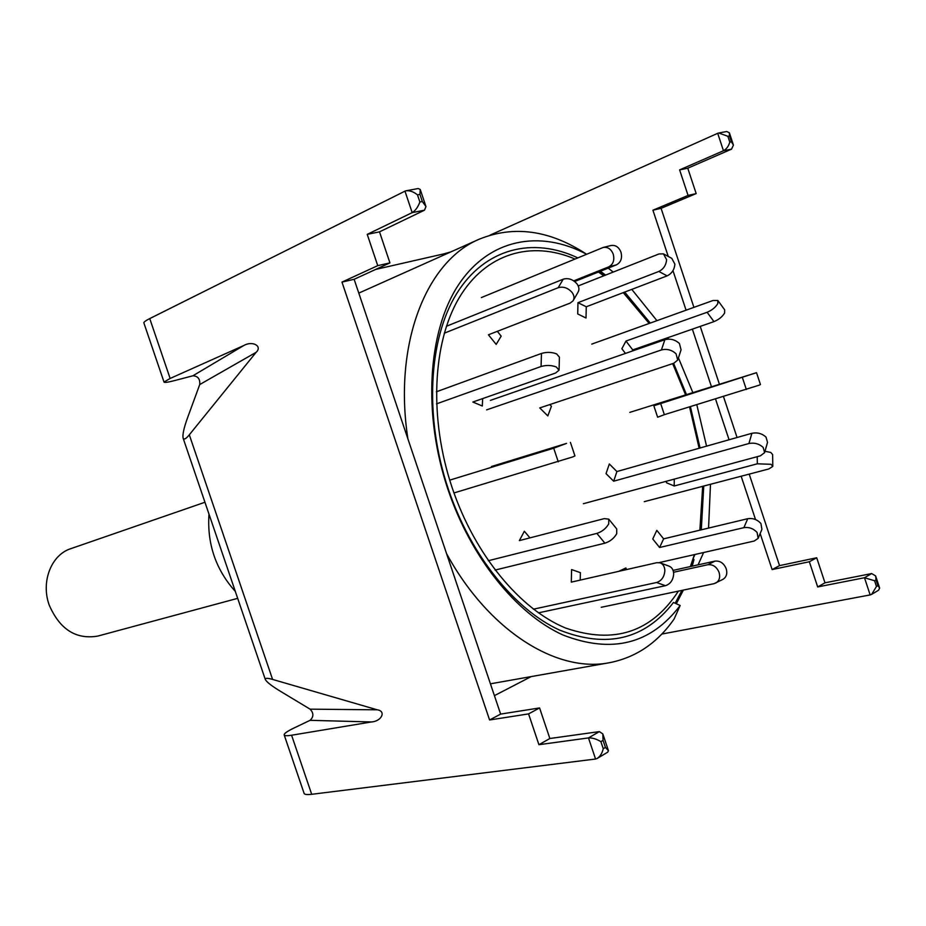<?xml version="1.0" encoding="UTF-8"?>
<svg xmlns="http://www.w3.org/2000/svg" width="926" height="926" viewBox="0 0 926 926"><rect width="100%" height="100%" fill="white"/><g stroke="black" fill="none" stroke-linecap="round" stroke-linejoin="round"><path stroke-width="1.39" d="M586.54 254.21C549.824 230.134 514.069 225.122 479.286 239.174C426.365 261.086 393.168 343.801 407.915 438.901M694.94 554.489L693.273 558.262M690.414 406.676L700.056 447.987M703.737 486.046L701.295 529.822M603.995 275.716L599.168 271.735L603.995 275.716M586.586 254.233C539.893 229.393 488.893 238.642 458.289 285.162C427.8 331.589 422.499 413.876 448.022 489.634C471.056 557.927 516.488 613.95 562.823 634.935C611.797 653.999 650.909 644.183 680.17 605.488L673.48 602.479C644.774 639.577 606.715 648.744 559.292 629.958C514.416 609.366 470.616 555.172 448.369 489.241C424.166 417.337 428.495 339.159 456.657 293.623C484.958 248.029 532.89 236.651 577.778 257.868M600.407 271.237L605.581 275.091M624.691 292.084L650.295 323.058M661.176 340.004L661.662 340.814M673.596 363.305L686.455 394.569M608.185 268.135L613.197 272.082M631.787 289.375L656.939 320.662M667.704 337.724L668.503 339.101M678.434 357.864L692.833 392.566M446.587 553.69C488.94 631.254 557.024 673.237 609.482 662.703C635.907 657.506 657.448 642.945 674.116 619.019L680.17 605.488M696.803 404.708L706.55 446.147M710.485 484.275L708.552 528.086M693.169 558.61L693.968 559.617L692.185 566.156L698.111 564.802L703.61 552.521M208.987 514.127C206.996 543.84 215.77 569.606 235.32 591.425M764.841 451.876L767.515 442.385L766.033 437.107C762.04 433.495 757.329 432.222 751.889 433.299L616.913 471.554L609.331 463.984L606.032 473.637L613.66 481.196L616.913 471.554M583.392 503.709L760.431 455.812L764.633 452.64L763.14 447.362C759.123 443.762 754.389 442.478 748.937 443.519L613.66 481.196M758.429 537.682L761.913 529.371L760.906 523.491C757.283 519.544 752.896 517.947 747.722 518.699L663.629 538.851L656.812 530.343L652.749 538.978L659.601 547.497L663.629 538.851M659.196 562.603L754.215 541.027L758.139 538.365L757.109 532.496C753.475 528.538 749.065 526.929 743.879 527.658L659.601 547.497M678.376 591.147C651.522 632.296 613.973 644.612 565.728 628.083C520.146 609.447 474.818 554.963 452.212 487.886C428.865 418.494 432.477 343.025 458.995 298.079C485.641 253.111 531.397 240.285 574.977 259.025M598.439 272.024L603.752 275.821M623.256 292.639L649.195 323.452M660.192 340.34L660.678 341.162M672.681 363.605L685.587 394.846M689.557 406.931L699.142 448.242M702.684 486.324L699.882 530.158M694.396 554.616L690.391 566.562M675.17 603.231L681.941 590.394M690.981 566.434L692.995 559.13M676.316 603.752L683.388 590.093M772.805 465.998L772.631 454.573L770.802 452.467L765.015 451.263M644.288 501.66L768.777 468.973L772.816 466.38L770.988 464.296L757.318 463.81L674.221 485.988L674.255 479.124M666.488 481.231L666.477 482.759L674.221 485.988M629.819 412.371L756.519 372.68L653.825 405.773L657.634 417.221L664.359 414.674L660.574 403.273M756.53 372.703L760.454 384.556L759.077 385.204L664.359 414.674M591.76 344.113L712.974 300.51L717.847 300.499L717.777 303.612C715.52 307.374 711.967 310.256 707.105 312.282L625.976 341.046L621.867 348.755L625.444 353.419M718.113 300.846L724.676 309.828L724.618 312.976C722.384 316.738 718.831 319.62 713.969 321.611L632.759 349.901L625.976 341.046M632.134 351.093L632.759 349.901M578.218 285.926L658.965 253.967L663.491 253.863L666.604 259.685C666.107 265.195 663.514 269.119 658.837 271.457L577.974 302.686L577.708 313.96L586.019 318.012L586.274 306.772L577.974 302.686M664.162 254.222L671.767 258.354L674.892 264.165C674.406 269.651 671.813 273.552 667.137 275.867L586.274 306.772M481.404 297.559L603.162 247.474C607.745 246.744 611.102 248.978 613.243 254.187C614.714 260.194 613.186 264.431 608.683 266.885L573.738 280.856M603.162 247.474L610.928 245.54C615.501 244.811 618.857 247.034 620.987 252.208C622.434 258.192 620.918 262.405 616.415 264.848L574.652 281.516M444.26 333.198L558.204 287.697C563.297 286.284 567.893 287.836 572.002 292.35C574.236 295.452 574.595 298.288 573.067 300.834L570.127 303.103L488.43 334.784L496.174 344.414L501.174 336.115L497.343 331.334M446.401 326.276L563.193 279.201C568.275 277.765 572.858 279.305 576.944 283.807C579.155 286.91 579.502 289.734 577.974 292.292L573.437 300.186M436.505 403.863L541.073 366.499C546.317 364.983 551.387 365.145 556.283 366.974L559.061 370.203L555.577 373.028L472.839 402.034L482.33 405.993L482.643 398.597M436.32 391.814L541.479 353.443C546.71 351.903 551.769 352.054 556.653 353.906L559.42 357.181L559.072 369.694M453.96 492.956L572.754 456.923L574.942 455.905L570.416 442.385M449.723 480.154L553.702 448.196L566.55 443.392L491.428 466.519M495.086 570.08L604.898 543.18C610.072 541.513 614.007 538.353 616.716 533.723L616.716 528.92L609.123 519.579M488.303 560.728L596.876 533.399C602.039 531.698 605.986 528.538 608.718 523.908L608.752 519.127L604.238 518.629L519.359 540.61L524.359 531.246L529.938 537.867M538.423 612.85L665.424 585.695C670.401 584.028 673.144 580.139 673.677 574.016C673.538 569.86 671.906 567.21 668.815 566.064L660.643 563.031M533.445 609.181L656.569 582.512C661.546 580.833 664.301 576.921 664.845 570.763C664.706 566.596 663.085 563.934 659.995 562.788L656.719 562.707L571.296 582.13L571.597 569.571L580.382 572.65L580.208 580.104M601.229 607.294L714.096 583.658L722.778 579.433C726.401 577.268 727.558 573.726 726.239 568.784C723.831 563.158 720.069 560.6 714.965 561.121L673.075 570.393M715.648 583.137C719.27 580.972 720.428 577.419 719.097 572.442C716.678 566.793 712.916 564.223 707.788 564.733L673.549 572.268M626.439 569.594L625.883 567.951L618.823 571.319M486.59 409.882L661.43 349.935C666.882 348.604 671.744 349.878 676.038 353.767L677.705 360.075L673.862 363.224L539.754 407.926L547.822 415.913L551.433 406.248L549.755 404.593M490.386 400.391L664.88 339.703C670.308 338.349 675.158 339.622 679.418 343.5L681.073 349.82L677.971 359.265M204.947 502.262L70.781 548.678C51.335 554.778 40.709 581.69 49.194 605.037C59.75 629.333 75.909 639.692 97.658 636.116L237.681 598.346M687.775 168.208L731.552 149.144L723.461 150.753L717.708 133.309L718.715 132.997L727.871 136.296L729.792 142.106C728.669 146.134 726.563 149.017 723.461 150.753L679.615 169.898L688.064 195.421L696.178 193.58L687.775 168.208L679.615 169.898M693.921 307.363L661.083 208.327L696.178 193.58M824.985 582.813L817.681 586.945L864.479 577.731L874.584 580.741L876.471 586.471L871.644 594.365L870.151 594.92L864.479 577.731L871.667 573.564L824.985 582.813L816.697 557.765L779.542 565.624L749.203 474.112M737.061 437.5L723.472 396.513M719.398 384.221L700.23 326.392M291.586 735.232C287.315 735.927 284.861 735.881 284.247 735.105C283.669 733.797 286.886 731.447 293.901 728.056L310.083 720.324C313.787 716.828 313.787 713.101 310.083 709.154L281.631 692.011C271.781 686.108 266.318 681.86 265.241 679.279C265.334 677.959 267.788 678.017 272.591 679.429L377.276 709.814C386.478 711.191 381.524 721.342 371.43 721.956L291.586 735.232L311.692 794.3L595.568 759.031L588.485 737.918C592.339 737.744 596.471 738.983 600.893 741.645L603.254 748.683C602.213 753.162 600.198 756.426 597.189 758.475L595.568 759.031M199.727 384.556C200.213 379.012 197.944 376.083 192.909 375.771L175.546 380.343C168 382.299 164.157 382.866 164.006 382.044L170.129 378.456L243.793 345.514C252.451 340.479 262.81 346.139 256.12 352.32L199.727 384.556L187.932 416.746C183.846 427.847 182.272 435.07 183.209 438.415L265.241 679.279M375.655 269.431L444.225 253.782L444.538 254.731M531.2 676.582L494.415 695.646M450.916 251.872L444.225 253.782M870.151 594.92L661.801 634.067M817.681 586.945L809.347 561.746L772.122 569.571L760.165 533.538M755.523 519.555L741.159 476.219M729.063 439.769L715.52 398.956M711.457 386.709L692.359 329.135M686.073 310.187L672.959 270.647M668.248 256.444L652.923 210.214L688.064 195.421M490.016 235.158L717.708 133.309M419.883 202.007L422.337 201.532L425.972 206.567L424.478 210.19L412.186 212.633L404.975 191.15L406.051 190.791C409.767 190.397 413.586 191.751 417.476 194.842L419.883 202.007C418.02 207.065 415.45 210.607 412.186 212.633L367.228 234.371L377.75 265.646L341.972 282.106L489.588 719.977L528.572 713.9L538.932 744.701L588.485 737.918L599.365 731.609L602.814 733.901L603.058 740.36L600.893 741.645M404.975 191.15L149.746 318.59L170.129 378.456M256.12 352.32L189.309 434.803C186.265 438.611 184.228 439.815 183.209 438.415M311.692 794.3C307.363 794.809 304.851 794.566 304.156 793.559L304.006 793.131M424.478 210.19L379.498 231.847L389.939 262.891L354.137 279.293L500.63 714.096L539.58 707.939L549.859 738.508L599.365 731.609M377.75 265.646L389.939 262.891M379.498 231.847L367.228 234.371M143.935 323.093L143.831 322.804C143.9 321.947 145.868 320.535 149.746 318.59M816.697 557.765L809.347 561.746M539.58 707.939L528.572 713.9M549.859 738.508L538.932 744.701M500.63 714.096L489.588 719.977M354.137 279.293L341.972 282.106M779.542 565.624L772.122 569.571M661.083 208.327L652.923 210.214M871.667 573.564L875.649 575.937L876.019 579.896L874.584 580.741M876.471 586.471L877.906 585.614L879.642 588.045L878.577 590.221L872.003 594.156M603.254 748.683L605.419 747.398L608.451 750.708L607.688 752.19L597.583 758.232M718.715 132.997L726.725 131.515L729.375 132.788L729.491 135.995L727.871 136.296M729.792 142.106L731.413 141.794L733.427 145.069L731.552 149.144M406.34 190.733L418.228 188.534L420.23 189.46L419.941 194.379L417.476 194.842M748.937 443.519L751.889 433.299M743.879 527.658L747.722 518.699M757.318 463.81L757.225 456.68M746.344 389.499L742.397 377.576M713.969 321.611L707.105 312.282M667.137 275.867L658.837 271.457M616.415 264.848L608.683 266.885M558.204 287.697L563.193 279.201M541.073 366.499L541.479 353.443M558.262 461.808L553.702 448.196M604.898 543.18L596.876 533.399M665.424 585.695L656.569 582.512M707.788 564.733L714.965 561.121M664.88 339.703L661.43 349.935M310.083 709.154L377.276 709.814M371.43 721.956L310.083 720.324M189.309 434.803L272.591 679.429M192.909 375.771L243.793 345.514M422.337 201.532L419.941 194.379M731.413 141.794L729.491 135.995M605.419 747.398L603.058 740.36M877.906 585.614L876.019 579.896M358.802 293.114L479.286 239.174M601.75 272.209L600.245 271.306M490.433 683.816L609.482 662.703M284.247 735.105L304.156 793.559M143.831 322.804L164.006 382.044M875.846 576.562L879.503 587.616M603.081 734.688L608.301 750.257M729.526 133.251L733.23 144.479M420.404 189.98L425.728 205.827"/></g></svg>
